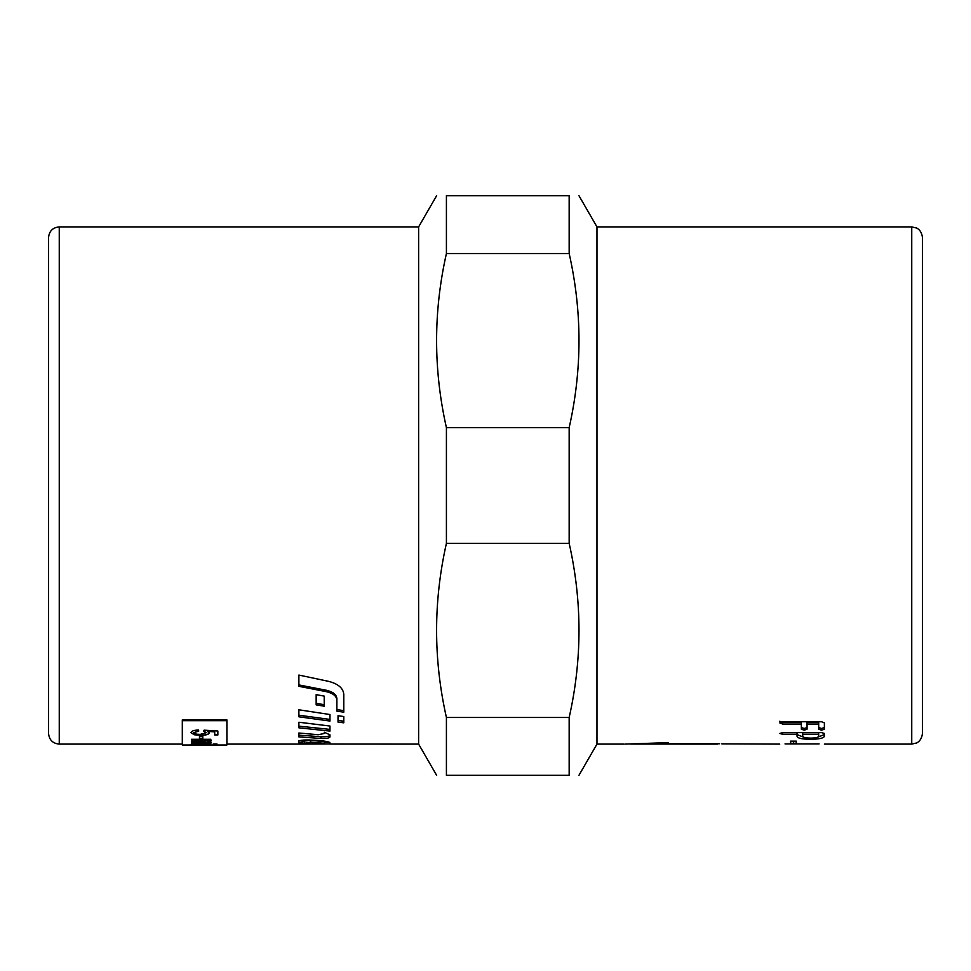 <?xml version="1.0" encoding="UTF-8"?>
<svg xmlns="http://www.w3.org/2000/svg" width="971" height="971" viewBox="0 0 971 971"><rect width="100%" height="100%" fill="white"/><g stroke="black" fill="none" stroke-linecap="round" stroke-linejoin="round"><path stroke-width="1.46" d="M298.886 740.667L304.651 741.492M304.651 742.742L304.651 740.958L310.647 740.485L324.217 741.492L324.217 743.264L310.647 742.245L304.651 743.264L298.886 742.439L298.886 741.237C299.821 740.266 303.316 739.853 309.385 739.987L317.116 740.412C325.212 741.007 329.497 741.795 329.97 742.779L329.97 744.053L418.622 744.102L436.634 775.319M298.886 744.102L322.858 743.992M329.97 743.92L324.217 743.98M298.886 743.665L324.217 744.004L324.217 743.264M298.886 684.931L326.438 690.272C333.004 691.813 336.488 694.556 336.876 698.513L336.876 709.583L343.783 710.638M343.783 712.192L336.876 711.136L336.876 699.982C336.488 696.013 333.004 693.245 326.438 691.692L298.886 686.315L298.886 675.063L328.526 681.339C338.126 683.802 343.212 688.123 343.783 694.301L343.783 712.192M336.876 698.513L336.876 699.982M298.886 735.168L320.976 736.71C326.171 736.892 329.169 736.419 329.97 735.265M324.229 732.219L329.97 734.841L329.97 737.001C329.169 738.154 326.171 738.64 320.976 738.446L298.886 736.904L298.886 733.008L318.233 734.719L324.229 733.506L324.229 732.219M298.886 726.15L329.97 729.391M329.97 726.029L329.97 731.09L298.886 727.825L298.886 722.242L329.97 726.029M329.97 719.426L298.886 715.214M329.97 714.535L329.97 721.052L298.886 716.804L298.886 709.789L329.97 714.535M324.217 704.679L316.158 703.344M324.217 696.122L324.217 706.196L316.158 704.861L316.158 694.629L324.217 696.122M338.029 720.458L343.783 721.186M338.029 722.084L338.029 715.712L343.783 716.537L343.783 722.825L338.029 722.084M182.305 744.102L59.255 744.102L59.255 226.898L418.622 226.898L418.622 744.102M182.305 720.676L182.305 719.875L226.898 719.875L226.898 720.676L182.305 720.676L182.305 745L226.898 745L226.898 720.676M569.164 717.472L569.164 775.319C582.26 775.319 582.26 775.319 569.164 775.319C582.26 775.319 582.26 775.319 569.164 775.319L446.417 775.319C433.321 775.319 433.321 775.319 446.417 775.319C433.321 775.319 433.321 775.319 446.417 775.319L446.417 717.472L569.164 717.472C582.26 659.43 582.26 601.389 569.164 543.335L446.417 543.335C433.321 601.389 433.321 659.43 446.417 717.472M446.417 253.528L446.417 195.681C433.321 195.681 433.321 195.681 446.417 195.681C433.321 195.681 433.321 195.681 446.417 195.681L569.164 195.681C582.26 195.681 582.26 195.681 569.164 195.681C582.26 195.681 582.26 195.681 569.164 195.681L569.164 253.528L446.417 253.528C433.321 311.57 433.321 369.611 446.417 427.665L446.417 543.335M446.417 427.665L569.164 427.665C582.26 369.611 582.26 311.57 569.164 253.528M569.164 427.665L569.164 543.335M578.947 195.681L596.971 226.898L596.971 744.102L578.947 775.319M59.255 226.898C52.75 227.53 49.181 231.098 48.55 237.604L48.55 733.396C49.181 739.902 52.75 743.47 59.255 744.102M630.228 744.053L717.351 744.102L666.082 743.944L663.848 743.288L639.622 744.041M642.693 743.992L644.659 743.956M658.107 743.543L659.612 743.483M922.45 485.5L922.45 237.604C921.6 229.787 916.454 227.918 916.454 227.991L911.745 226.898L911.745 744.102L916.454 743.009C916.454 743.082 921.6 741.213 922.45 733.396L922.45 485.5M818.687 736.297L818.687 734.246L802.726 734.246L802.726 736.297C803.126 737.438 805.809 738.045 810.749 738.106C815.604 738.045 818.25 737.438 818.687 736.297M785.017 743.907L819.111 743.907M779.749 744.102L721.805 743.859M793.428 743.41L790.564 743.179L790.564 741.14L796.256 741.14L796.256 743.179L793.428 743.41L793.428 741.626L790.564 741.14M624.79 744.102L664.917 742.754L668.303 742.936L668.303 743.762L719.584 743.762M779.749 722.897L782.614 721.744L821.551 721.744L824.379 722.897L824.379 729.233L821.551 730.18L818.687 729.233L818.687 724.026L807.059 724.026L807.059 729.233L804.231 730.18L801.366 729.233L801.366 724.026L782.614 724.026L779.749 722.897M821.551 732.62L824.379 733.445L824.379 736.297C823.602 738.215 819.063 739.21 810.749 739.271C802.107 739.259 797.531 738.263 797.033 736.297L797.033 734.246L782.614 734.246L779.749 733.445L782.614 732.62L821.551 732.62M824.379 734.574L817.898 737.135M803.66 737.195L797.033 734.574M797.033 732.62L797.033 734.246M802.726 732.62L802.726 734.246M818.687 732.62L818.687 734.246M824.379 727.546L821.551 728.481L818.687 727.546M807.059 724.026L807.059 722.375L818.687 722.375L818.687 724.026M807.059 727.546L804.231 728.481L801.366 727.546M779.749 721.259L782.614 722.375L801.366 722.375L801.366 724.026M796.256 741.395L793.428 741.626M213.244 744.405L216.982 744.162L213.244 744.405M213.244 744.781L216.982 744.611L213.244 744.781M191.457 744.878L195.778 743.944L210.841 743.932L193.86 744.49L210.841 744.878L191.457 744.878M191.457 739.938L191.457 739.271L210.841 739.271L208.11 739.866L211.265 740.958L207.867 741.868L211.265 742.73L191.457 743.446L208.413 742.633L191.457 741.941L208.413 740.837L191.457 739.938M199.48 738.482L199.48 736.042L202.793 736.042L202.793 738.482L199.48 738.482M191.008 732.717C191.238 731.127 193.727 730.216 198.46 729.961L198.752 731.102L193.69 732.717C193.909 733.748 196.081 734.307 200.244 734.379L206.313 732.692L203.704 731.175L204.116 730.168L217.856 731.017L217.856 734.998L214.712 734.998L214.712 731.855L207.539 731.394L209.214 732.959C208.862 734.452 205.973 735.253 200.548 735.338L194.249 734.756L191.008 732.717M216.982 743.98L213.244 743.98M194.309 744.587L191.02 744.259M210.841 743.75L193.86 744.49M195.499 744.696L194.309 744.696M210.841 739.696L208.11 739.866M211.265 740.788L207.867 741.868M211.265 742.548L191.457 743.276M191.457 741.771L208.413 742.633M191.457 739.756L201.507 739.756L208.413 740.837M202.793 738.312L199.48 738.312M198.752 730.932L193.69 732.717M203.704 731.005L206.313 732.692M217.856 734.829L214.712 734.829M207.539 731.394L214.712 731.855M209.214 732.789C208.862 734.282 205.973 735.083 200.548 735.168L194.249 734.586L191.008 732.547M310.647 740.485L310.647 742.245M318.597 740.764L318.597 742.536M326.438 690.272L326.438 691.692M320.976 736.71L320.976 738.446M810.749 738.106L810.749 739.271M782.614 732.62L782.614 734.246M821.551 728.481L821.551 730.18M804.231 728.481L804.231 730.18M782.614 722.375L782.614 724.026M666.082 742.718L666.082 743.944M324.217 742.317L329.497 742.317M226.898 744.102L299.444 744.102M418.622 226.898L436.634 195.681M596.971 744.102L623.722 744.102M824.379 744.102L911.745 744.102M596.971 226.898L911.745 226.898"/></g></svg>
